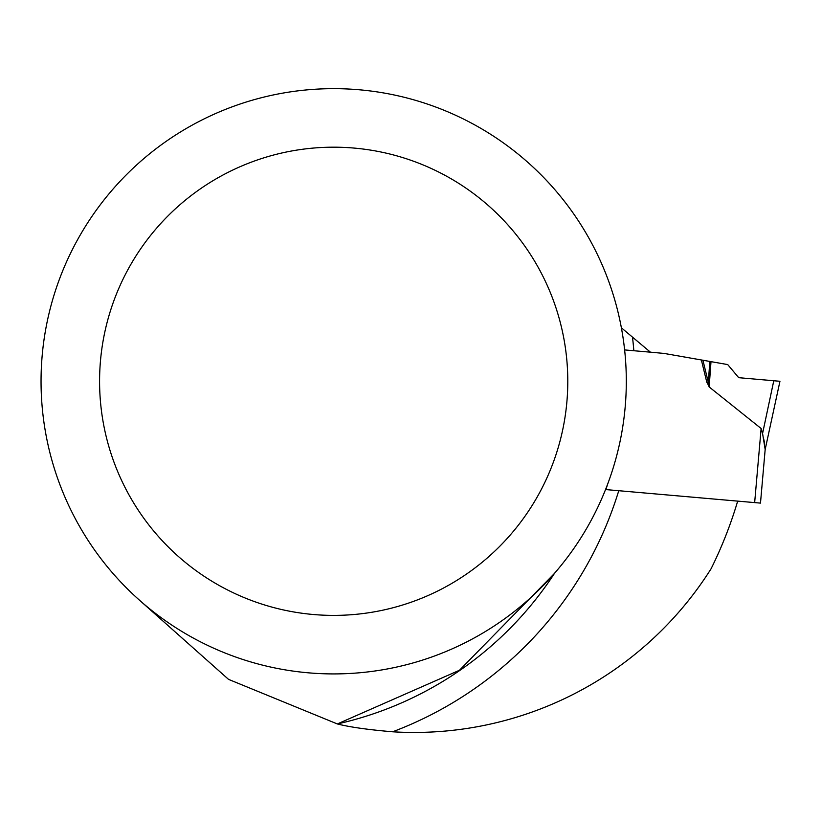 <?xml version="1.0" encoding="UTF-8"?>
<svg xmlns="http://www.w3.org/2000/svg" width="821" height="821" viewBox="0 0 821 821"><rect width="100%" height="100%" fill="white"/><g stroke="black" fill="none" stroke-linecap="round" stroke-linejoin="round"><path stroke-width="1.23" d="M650.427 352.178L633.843 350.731A374.571 374.571 0 0 0 632.488 337.123L650.427 352.178L664.107 353.43L701.38 359.967L706.799 382.237L708.143 384.659L708.307 382.37L706.799 382.237M711.037 568.84A351.162 351.162 0 0 1 392.633 731.788A374.571 374.571 0 0 0 618.757 490.712L737.679 501.118A421.389 421.389 0 0 1 711.037 568.84M553.929 573.971L459.473 670.254L337.339 723.948C349.695 727.098 368.126 729.705 392.633 731.788M337.339 723.948A351.162 351.162 0 0 0 554.627 573.171A351.162 351.162 0 0 1 337.339 723.948L228.536 679.367L139.755 600.428M621.394 327.815L632.488 337.123M333.685 88.658A292.635 292.635 0 0 0 80.253 527.605A292.635 292.635 0 0 0 587.107 527.605A292.635 292.635 0 0 0 333.685 88.658M333.685 147.185A234.108 234.108 0 0 0 130.939 498.337A234.108 234.108 0 0 0 536.431 498.337A234.108 234.108 0 0 0 333.685 147.185M618.757 490.712L605.949 489.593L607.478 484.575M624.627 349.92L633.843 350.731M737.679 501.118L760.482 503.109L765.172 449.467L762.73 434.432M754.653 502.596L761.129 428.511L709.159 386.948L708.143 384.659M761.129 428.511L762.586 433.437L773.782 380.749L738.695 377.681L727.704 364.575L709.837 361.445L708.307 382.37L702.93 360.234L709.837 361.445M779.95 381.283L773.782 380.749L779.95 381.283L765.172 449.467M763.633 438.742L764.679 443.186M701.38 359.967L702.93 360.234M710.996 361.651L709.159 386.948"/></g></svg>
